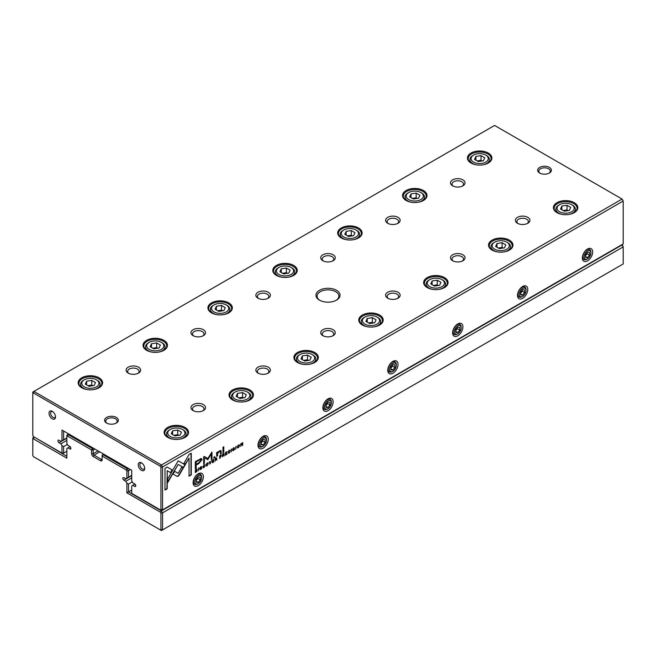 <?xml version="1.0" encoding="UTF-8"?>
<svg xmlns="http://www.w3.org/2000/svg" width="656" height="656" viewBox="0 0 656 656"><rect width="100%" height="100%" fill="white"/><g stroke="black" fill="none" stroke-linecap="round" stroke-linejoin="round"><path stroke-width="0.98" d="M130.446 469.589L128.494 470.713L128.494 477.215L126.879 478.15L126.879 471.098L126.214 469.958L102.139 456.059L102.139 459.807A2.296 1.328 60 0 1 100.516 460.742L93.218 456.527A2.296 1.328 60 0 1 91.594 453.714L91.594 449.975L67.519 436.068L66.863 436.453L66.863 443.505L67.937 445.367L69.831 446.457A1.525 0.886 60 0 1 70.832 447.81A1.525 0.886 60 0 1 70.602 449.032A1.525 0.886 60 0 1 69.831 448.958L67.937 447.859L66.863 448.483L66.863 458.167L33.464 438.88L32.8 439.266L32.8 455.526L33.464 456.674L160.277 529.892L160.933 529.507L160.933 513.238L160.277 512.098L126.879 492.812L126.879 483.128L128.494 484.062L128.494 491.877L161.425 510.885L622.068 244.934L622.536 245.213L623.2 246.902L162.557 512.853L162.557 529.9L623.2 263.95L623.2 246.902L621.74 244.754M126.879 492.812L131.741 490.007M128.494 484.062L132.274 481.881M126.879 483.128L125.804 481.266L131.741 477.839M125.804 481.266L123.902 480.176A1.525 0.886 60 0 1 122.902 478.823A1.525 0.886 60 0 1 123.139 477.601A1.525 0.886 60 0 1 123.902 477.675L125.804 478.773L126.879 478.15M128.494 477.215L131.741 475.346M103.763 454.182L102.951 454.657L127.362 468.745L128.174 468.277M94.841 449.032L93.218 449.975L93.218 453.714A1.148 0.664 -120 0 0 94.029 455.125L101.327 459.339A1.148 0.664 -120 0 0 101.901 459.389A1.148 0.664 -120 0 0 102.139 458.864L100.516 460.742M68.806 434.001L67.994 434.477L92.406 448.565L93.218 448.097M67.937 447.859L70.069 446.629M34.26 437.093L66.863 456.289M66.863 436.453L66.863 435.125L67.994 434.477L67.519 436.068M126.214 469.958L127.362 468.745L128.494 470.713L126.879 471.098M32.8 439.266L32.8 437.937L33.932 437.281L33.464 438.88M160.933 529.507L162.557 529.9L161.425 530.556L160.277 529.892M160.277 512.098L161.425 510.885L162.557 512.853L160.933 513.238M92.406 448.565L91.594 449.975L93.218 449.975L92.406 448.565M102.139 456.059L102.951 454.657L102.139 455.125L102.139 456.059M196.931 469.237L195.316 469.942L195.316 472.591L197.054 471.27L197.054 469.286M220.318 455.182L221.433 455.592L219.711 455.854L219.711 458.503L221.433 455.592L220.596 455.346M223.114 453.567L224.237 453.936L222.499 454.247L222.499 456.896L222.835 455.502L223.778 455.231L223.934 456.068L224.295 455.854L223.77 454.829L224.237 453.936L223.393 453.731M223.958 453.772L223.491 454.665L224.139 455.018L223.589 454.723M222.983 455.092L223.778 455.231M203.844 467.375L204.959 466.309L204.032 467.293L203.335 466.637L204.032 465.145L204.951 465.071L204.065 464.85L202.966 466.859L204.032 467.605L203.27 467.728M204.615 464.661L204.951 465.071L204.065 464.85M203.811 465.022L204.59 465.276M204.032 467.293L203.073 466.113M177.104 476.346L178.137 476.24L179.178 475.149L183.213 468.163L181.646 467.252L178.145 473.329L174.644 471.336L173.077 474.05L177.104 476.346L173.077 474.05M210.018 464.095L211.347 460.684L210.223 463.571L209.518 461.742L209.133 461.963L210.018 464.095M212.347 460.11L212.347 462.759L213.954 461.832L212.683 462.242L212.683 461.34L213.872 460.66L212.683 461.029L212.683 460.225L213.922 459.2L212.347 460.11M215.75 457.814L216.874 458.183L215.135 458.495L215.135 461.143L215.471 459.758L216.414 459.479L216.931 460.11L216.406 459.077L216.874 458.183L216.029 457.978M216.595 458.019L216.127 458.913L216.775 459.266L216.226 458.97M215.619 459.348L216.414 459.479M232.716 450.254L233.675 450.483L234.635 449.13L233.101 448.811L234.553 447.9L233.7 447.736L232.741 449.04L234.282 449.36L233.667 450.18L232.716 450.221L232.88 450.688M233.667 450.18L233.077 450.008M232.732 449.245L234.635 449.13L232.823 448.647M233.438 447.909L234.208 448.138M216.652 452.566L216.718 456.355L217.554 455.871L217.554 453.755L219.194 451.525L220.49 452.025L220.49 454.173L221.31 453.698L220.965 450.533L219.391 450.902L217.521 452.722L217.472 452.091L216.652 452.566M220.063 451.238L220.49 452.025M183.606 467.572L185.197 464.866L178.161 460.807L167.706 478.937L167.706 482.554L178.161 464.423L183.606 467.572M178.17 460.807L184.91 464.702L183.319 467.408M222.974 447.253L222.974 452.738L223.794 452.263L223.794 446.777L222.974 447.253M199.998 469.147L200.957 469.376L201.917 468.015L200.383 467.695L201.835 466.793L200.99 466.629L200.023 467.925L201.564 468.253L200.949 469.073L199.998 469.106L200.162 469.573M200.949 469.073L200.359 468.901M200.014 468.138L201.564 468.253M200.72 466.801L201.49 467.031M201.638 467.851L200.105 467.539L201.564 468.236M238.44 447.736L239.596 445.711L239.284 444.858L238.44 445.006L237.275 447.048L237.587 447.876L238.44 447.736L237.456 447.769M198.243 485.637A7.265 4.19 -60 0 1 193.102 482.668A7.265 4.19 -60 0 1 198.243 473.771A7.265 4.19 -60 0 1 203.376 476.74A7.265 4.19 -60 0 1 198.243 485.637M263.122 448.179A7.265 4.19 -60 0 1 257.988 445.211A7.265 4.19 -60 0 1 263.122 436.314A7.265 4.19 -60 0 1 268.255 439.282A7.265 4.19 -60 0 1 263.122 448.179M328 410.722A7.265 4.19 -60 0 1 322.867 407.753A7.265 4.19 -60 0 1 328 398.856A7.265 4.19 -60 0 1 333.133 401.825A7.265 4.19 -60 0 1 328 410.722M392.878 373.264A7.265 4.19 -60 0 1 387.745 370.296A7.265 4.19 -60 0 1 392.878 361.399A7.265 4.19 -60 0 1 398.012 364.367A7.265 4.19 -60 0 1 392.878 373.264M457.757 335.806A7.265 4.19 -60 0 1 452.624 332.838A7.265 4.19 -60 0 1 457.757 323.941A7.265 4.19 -60 0 1 462.898 326.909A7.265 4.19 -60 0 1 457.757 335.806M522.635 298.349A7.265 4.19 -60 0 1 517.502 295.38A7.265 4.19 -60 0 1 522.635 286.483A7.265 4.19 -60 0 1 527.777 289.452A7.265 4.19 -60 0 1 522.635 298.349M587.514 260.891A7.265 4.19 -60 0 1 582.38 257.923A7.265 4.19 -60 0 1 587.514 249.026A7.265 4.19 -60 0 1 592.655 251.994A7.265 4.19 -60 0 1 587.514 260.891M623.2 201.015L162.557 466.965L162.557 509.86L623.2 243.909L623.2 201.015L622.068 199.055L494.575 125.444L33.932 391.394L161.425 464.997L622.068 199.055L623.2 201.015M229.01 452.853L230.125 451.779L229.198 452.771L228.501 452.107L229.198 450.623L230.117 450.541L229.231 450.319L228.132 452.328L229.198 453.075L228.436 453.198M229.78 450.131L230.117 450.541L229.231 450.319M228.977 450.492L229.756 450.754M229.198 452.771L228.239 451.582M225.443 452.55L225.443 455.198L227.05 454.264L225.779 454.682L225.779 453.78L226.968 453.099L225.779 453.468L225.779 452.665L227.025 451.631L225.443 452.55M167.223 467.08L164.992 468.376L164.992 490.081L167.206 488.802L167.206 470.688L170.79 472.763L172.356 470.049L167.223 467.08L172.077 469.885L170.503 472.599M207.132 465.809L208.288 463.784L207.977 462.931L207.132 463.079L205.968 465.12L206.279 465.957L207.132 465.809L206.148 465.842M213.856 457.175L213.856 458.003L214.815 457.453L214.815 456.617L213.856 457.175M240.744 443.71L240.744 446.359L241.064 443.932L242.326 445.449L242.745 445.203L242.745 442.554L242.433 444.891L241.236 443.431L240.744 443.71M198.506 470.746L198.85 467.9L198.506 470.746M235.783 449.229L236.119 446.383L235.783 449.229M207.821 459.667L211.273 453.911L211.273 459.438L211.97 459.028L211.97 452.05L207.821 458.503L204.369 456.437L203.663 456.847L203.663 463.825L204.369 463.423L204.369 457.888L207.821 459.667L204.082 457.724L203.663 463.497M201.113 458.585L195.308 461.611L195.308 468.712L196.185 468.204L196.185 465.079L198.907 463.513L202.015 459.667L201.589 458.692M231.224 451.861L231.56 449.016L231.224 451.861M191.265 453.206L189.051 454.485L183.918 463.374L185.484 464.276L189.051 458.101L189.051 476.19L191.265 474.911L191.265 453.206M336.512 290.305A12.046 6.954 180 0 1 336.512 300.136A12.046 6.954 180 0 1 319.488 300.136A12.046 6.954 180 0 1 319.488 290.305A12.046 6.954 180 0 1 336.512 290.305M106.6 423.046A6.88 3.977 0 0 0 116.333 423.046A6.88 3.977 0 0 0 116.333 417.429A6.88 3.977 0 0 0 106.6 417.429A6.88 3.977 0 0 0 106.6 423.046L106.6 423.046M549.4 167.403A6.88 3.977 180 0 1 549.4 173.02A6.88 3.977 180 0 1 539.667 173.02A6.88 3.977 180 0 1 539.667 167.403A6.88 3.977 180 0 1 549.4 167.403M138.498 367.171A7.265 4.19 180 0 1 138.498 373.108A7.265 4.19 180 0 1 128.223 373.108A7.265 4.19 180 0 1 128.223 367.171A7.265 4.19 180 0 1 138.498 367.171M203.376 404.629A7.265 4.19 180 0 1 203.376 410.566A7.265 4.19 180 0 1 193.102 410.566A7.265 4.19 180 0 1 193.102 404.629A7.265 4.19 180 0 1 203.376 404.629M203.376 329.714A7.265 4.19 180 0 1 203.376 335.651A7.265 4.19 180 0 1 193.102 335.651A7.265 4.19 180 0 1 193.102 329.714A7.265 4.19 180 0 1 203.376 329.714M268.255 367.171A7.265 4.19 180 0 1 268.255 373.108A7.265 4.19 180 0 1 257.988 373.108A7.265 4.19 180 0 1 257.988 367.171A7.265 4.19 180 0 1 268.255 367.171M268.255 292.256A7.265 4.19 180 0 1 268.255 298.193A7.265 4.19 180 0 1 257.988 298.193A7.265 4.19 180 0 1 257.988 292.256A7.265 4.19 180 0 1 268.255 292.256M333.133 329.714A7.265 4.19 180 0 1 333.133 335.651A7.265 4.19 180 0 1 322.867 335.651A7.265 4.19 180 0 1 322.867 329.714A7.265 4.19 180 0 1 333.133 329.714M333.133 254.799A7.265 4.19 180 0 1 333.133 260.735A7.265 4.19 180 0 1 322.867 260.735A7.265 4.19 180 0 1 322.867 254.799A7.265 4.19 180 0 1 333.133 254.799M398.012 292.256A7.265 4.19 180 0 1 398.012 298.193A7.265 4.19 180 0 1 387.745 298.193A7.265 4.19 180 0 1 387.745 292.256A7.265 4.19 180 0 1 398.012 292.256M398.012 217.341A7.265 4.19 180 0 1 398.012 223.278A7.265 4.19 180 0 1 387.745 223.278A7.265 4.19 180 0 1 387.745 217.341A7.265 4.19 180 0 1 398.012 217.341M462.898 254.799A7.265 4.19 180 0 1 462.898 260.735A7.265 4.19 180 0 1 452.624 260.735A7.265 4.19 180 0 1 452.624 254.799A7.265 4.19 180 0 1 462.898 254.799M462.898 179.883A7.265 4.19 180 0 1 462.898 185.82A7.265 4.19 180 0 1 452.624 185.82A7.265 4.19 180 0 1 452.624 179.883A7.265 4.19 180 0 1 462.898 179.883M527.777 217.341A7.265 4.19 180 0 1 527.777 223.278A7.265 4.19 180 0 1 517.502 223.278A7.265 4.19 180 0 1 517.502 217.341A7.265 4.19 180 0 1 527.777 217.341M99.015 377.799A12.218 7.052 180 0 1 99.015 387.77A12.218 7.052 180 0 1 81.746 387.77A12.218 7.052 180 0 1 81.746 377.799A12.218 7.052 180 0 1 99.015 377.799M184.984 427.425A12.218 7.052 180 0 1 184.984 437.396A12.218 7.052 180 0 1 167.706 437.396A12.218 7.052 180 0 1 167.706 427.425A12.218 7.052 180 0 1 184.984 427.425M163.893 340.341A12.218 7.052 180 0 1 163.893 350.312A12.218 7.052 180 0 1 146.624 350.312A12.218 7.052 180 0 1 146.624 340.341A12.218 7.052 180 0 1 163.893 340.341M249.862 389.967A12.218 7.052 180 0 1 249.862 399.939A12.218 7.052 180 0 1 232.585 399.939A12.218 7.052 180 0 1 232.585 389.967A12.218 7.052 180 0 1 249.862 389.967M228.772 302.883A12.218 7.052 180 0 1 228.772 312.855A12.218 7.052 180 0 1 211.503 312.855A12.218 7.052 180 0 1 211.503 302.883A12.218 7.052 180 0 1 228.772 302.883M314.741 352.51A12.218 7.052 180 0 1 314.741 362.481A12.218 7.052 180 0 1 297.463 362.481A12.218 7.052 180 0 1 297.463 352.51A12.218 7.052 180 0 1 314.741 352.51M293.658 265.426A12.218 7.052 180 0 1 293.658 275.397A12.218 7.052 180 0 1 276.381 275.397A12.218 7.052 180 0 1 276.381 265.426A12.218 7.052 180 0 1 293.658 265.426M379.619 315.052A12.218 7.052 180 0 1 379.619 325.023A12.218 7.052 180 0 1 362.342 325.023A12.218 7.052 180 0 1 362.342 315.052A12.218 7.052 180 0 1 379.619 315.052M358.537 227.968A12.218 7.052 180 0 1 358.537 237.939A12.218 7.052 180 0 1 341.259 237.939A12.218 7.052 180 0 1 341.259 227.968A12.218 7.052 180 0 1 358.537 227.968M444.497 277.595A12.218 7.052 180 0 1 444.497 287.566A12.218 7.052 180 0 1 427.228 287.566A12.218 7.052 180 0 1 427.228 277.595A12.218 7.052 180 0 1 444.497 277.595M423.415 190.511A12.218 7.052 180 0 1 423.415 200.482A12.218 7.052 180 0 1 406.138 200.482A12.218 7.052 180 0 1 406.138 190.511A12.218 7.052 180 0 1 423.415 190.511M509.376 240.137A12.218 7.052 180 0 1 509.376 250.108A12.218 7.052 180 0 1 492.107 250.108A12.218 7.052 180 0 1 492.107 240.137A12.218 7.052 180 0 1 509.376 240.137M488.294 153.053A12.218 7.052 180 0 1 488.294 163.024A12.218 7.052 180 0 1 471.016 163.024A12.218 7.052 180 0 1 471.016 153.053A12.218 7.052 180 0 1 488.294 153.053M574.254 202.679A12.218 7.052 180 0 1 574.254 212.651A12.218 7.052 180 0 1 556.985 212.651A12.218 7.052 180 0 1 556.985 202.679A12.218 7.052 180 0 1 574.254 202.679M61.992 430.074L63.616 431.008L63.616 439.758L61.992 440.693L61.992 430.074L131.741 470.336L131.741 480.963L132.815 482.824L134.718 483.915A1.525 0.886 60 0 1 135.71 485.268A1.525 0.886 60 0 1 135.48 486.49A1.525 0.886 60 0 1 134.718 486.416L132.815 485.317L131.741 485.94L131.741 493.378L160.277 509.851L160.933 509.466L160.933 467.359L160.277 466.211L33.464 392.993L32.8 393.379L32.8 435.494L33.464 436.634L61.992 453.107L61.992 445.67L63.616 446.605L67.396 444.424M63.616 446.605L63.616 453.107L66.863 451.238M61.992 445.67L60.926 443.809L66.863 440.381M60.926 443.809L59.024 442.718A1.525 0.886 60 0 1 58.023 441.365A1.525 0.886 60 0 1 58.261 440.143A1.525 0.886 60 0 1 59.024 440.217L60.926 441.316L61.992 440.693M63.616 439.758L66.863 437.888M132.815 485.317L134.947 484.087M52.267 418.831A4.584 2.649 -120 0 0 55.506 416.962A4.584 2.649 -120 0 0 52.267 411.345A4.584 2.649 -120 0 0 49.02 413.214A4.584 2.649 -120 0 0 52.267 418.831M141.475 470.336A4.584 2.649 -120 0 0 144.714 468.466A4.584 2.649 -120 0 0 141.475 462.849A4.584 2.649 -120 0 0 138.227 464.719A4.584 2.649 -120 0 0 141.475 470.336M557.256 212.806A11.472 6.626 180 0 1 554.148 208.272A11.472 6.626 180 0 1 561.233 202.155A11.472 6.626 180 0 1 573.729 203.59A11.472 6.626 180 0 1 577.091 208.272A11.472 6.626 180 0 1 573.984 212.806M559.535 211.74A8.602 4.969 0 0 0 571.704 211.74A8.602 4.969 0 0 0 571.704 204.721A8.602 4.969 0 0 0 559.535 204.721A8.602 4.969 0 0 0 559.535 211.74M570.736 207.435L566.989 205.271L561.872 206.066L560.503 209.018L564.25 211.183L569.367 210.387L570.736 207.435M562.217 214.438A9.75 5.625 180 0 1 558.723 213.143A9.75 5.625 180 0 1 555.87 209.166A9.75 5.625 180 0 1 558.723 205.189L559.535 204.721M571.704 204.721L572.516 205.189A9.75 5.625 180 0 1 575.369 209.166A9.75 5.625 180 0 1 569.023 214.438M568.088 210.592L566.989 209.953L566.989 205.271M561.872 209.813L561.872 206.066M566.989 209.953L563.151 210.551M471.287 163.172A11.472 6.626 180 0 1 468.187 158.645A11.472 6.626 180 0 1 475.264 152.528A11.472 6.626 180 0 1 487.769 153.963A11.472 6.626 180 0 1 491.123 158.645A11.472 6.626 180 0 1 488.023 163.172M492.377 250.264A11.472 6.626 180 0 1 489.269 245.729A11.472 6.626 180 0 1 496.354 239.612A11.472 6.626 180 0 1 508.851 241.047A11.472 6.626 180 0 1 512.213 245.729A11.472 6.626 180 0 1 509.105 250.264M406.408 200.629A11.472 6.626 180 0 1 403.309 196.103A11.472 6.626 180 0 1 410.385 189.986A11.472 6.626 180 0 1 422.882 191.421A11.472 6.626 180 0 1 426.244 196.103A11.472 6.626 180 0 1 423.145 200.629M427.499 287.722A11.472 6.626 180 0 1 424.391 283.187A11.472 6.626 180 0 1 431.476 277.07A11.472 6.626 180 0 1 443.973 278.505A11.472 6.626 180 0 1 447.335 283.187A11.472 6.626 180 0 1 444.227 287.722M341.53 238.087A11.472 6.626 180 0 1 338.43 233.561A11.472 6.626 180 0 1 345.507 227.443A11.472 6.626 180 0 1 358.004 228.878A11.472 6.626 180 0 1 361.366 233.561A11.472 6.626 180 0 1 358.258 238.087M362.62 325.179A11.472 6.626 180 0 1 359.513 320.645A11.472 6.626 180 0 1 366.597 314.527A11.472 6.626 180 0 1 379.094 315.962A11.472 6.626 180 0 1 382.448 320.645A11.472 6.626 180 0 1 379.348 325.179M276.652 275.545A11.472 6.626 180 0 1 273.552 271.018A11.472 6.626 180 0 1 280.629 264.901A11.472 6.626 180 0 1 293.125 266.336A11.472 6.626 180 0 1 296.487 271.018A11.472 6.626 180 0 1 293.38 275.545M297.742 362.637A11.472 6.626 180 0 1 294.634 358.102A11.472 6.626 180 0 1 301.711 351.985A11.472 6.626 180 0 1 314.216 353.42A11.472 6.626 180 0 1 317.57 358.102A11.472 6.626 180 0 1 314.47 362.637M211.773 313.002A11.472 6.626 180 0 1 208.665 308.476A11.472 6.626 180 0 1 215.75 302.359A11.472 6.626 180 0 1 228.247 303.794A11.472 6.626 180 0 1 231.609 308.476A11.472 6.626 180 0 1 228.501 313.002M232.855 400.094A11.472 6.626 180 0 1 229.756 395.56A11.472 6.626 180 0 1 236.832 389.443A11.472 6.626 180 0 1 249.337 390.878A11.472 6.626 180 0 1 252.691 395.56A11.472 6.626 180 0 1 249.592 400.094M146.895 350.46A11.472 6.626 180 0 1 143.787 345.933A11.472 6.626 180 0 1 150.872 339.816A11.472 6.626 180 0 1 163.369 341.251A11.472 6.626 180 0 1 166.731 345.933A11.472 6.626 180 0 1 163.623 350.46M167.977 437.552A11.472 6.626 180 0 1 164.877 433.017A11.472 6.626 180 0 1 171.954 426.9A11.472 6.626 180 0 1 184.459 428.335A11.472 6.626 180 0 1 187.813 433.017A11.472 6.626 180 0 1 184.713 437.552M82.016 387.917A11.472 6.626 180 0 1 78.909 383.391A11.472 6.626 180 0 1 85.993 377.274A11.472 6.626 180 0 1 98.49 378.709A11.472 6.626 180 0 1 101.852 383.391A11.472 6.626 180 0 1 98.744 387.917M473.575 162.106A8.602 4.969 0 0 0 485.735 162.106A8.602 4.969 0 0 0 485.735 155.087A8.602 4.969 0 0 0 473.575 155.087A8.602 4.969 0 0 0 473.575 162.106M484.776 157.809L481.028 155.644L475.912 156.431L474.534 159.392L478.281 161.548L483.398 160.761L484.776 157.809M476.256 164.812A9.75 5.625 180 0 1 472.763 163.516A9.75 5.625 180 0 1 469.909 159.531A9.75 5.625 180 0 1 472.763 155.554L473.575 155.087M485.735 155.087L486.547 155.554A9.75 5.625 180 0 1 489.401 159.531A9.75 5.625 180 0 1 483.054 164.812M494.657 249.198A8.602 4.969 0 0 0 506.826 249.198A8.602 4.969 0 0 0 506.826 242.179A8.602 4.969 0 0 0 494.657 242.179A8.602 4.969 0 0 0 494.657 249.198M505.858 244.893L502.111 242.728L496.994 243.524L495.624 246.476L499.372 248.64L504.489 247.845L505.858 244.893M497.338 251.896A9.75 5.625 180 0 1 493.845 250.6A9.75 5.625 180 0 1 490.991 246.623A9.75 5.625 180 0 1 493.845 242.646L494.657 242.179M506.826 242.179L507.637 242.646A9.75 5.625 180 0 1 510.491 246.623A9.75 5.625 180 0 1 504.144 251.896M408.696 199.563A8.602 4.969 0 0 0 420.857 199.563A8.602 4.969 0 0 0 420.857 192.544A8.602 4.969 0 0 0 408.696 192.544A8.602 4.969 0 0 0 408.696 199.563M419.889 195.267L416.15 193.102L411.033 193.889L409.656 196.849L413.403 199.006L418.52 198.219L419.889 195.267M411.378 202.269A9.75 5.625 180 0 1 407.884 200.974A9.75 5.625 180 0 1 405.031 196.989A9.75 5.625 180 0 1 407.884 193.012L408.696 192.544M420.857 192.544L421.669 193.012A9.75 5.625 180 0 1 424.522 196.989A9.75 5.625 180 0 1 418.175 202.269M429.778 286.656A8.602 4.969 0 0 0 441.947 286.656A8.602 4.969 0 0 0 441.947 279.636A8.602 4.969 0 0 0 429.778 279.636A8.602 4.969 0 0 0 429.778 286.656M440.98 282.351L437.232 280.186L432.115 280.981L430.746 283.933L434.493 286.098L439.61 285.303L440.98 282.351M432.46 289.353A9.75 5.625 180 0 1 428.967 288.058A9.75 5.625 180 0 1 426.113 284.081A9.75 5.625 180 0 1 428.967 280.104L429.778 279.636M441.947 279.636L442.759 280.104A9.75 5.625 180 0 1 445.613 284.081A9.75 5.625 180 0 1 439.258 289.353M343.818 237.021A8.602 4.969 0 0 0 355.978 237.021A8.602 4.969 0 0 0 355.978 230.002A8.602 4.969 0 0 0 343.818 230.002A8.602 4.969 0 0 0 343.818 237.021M355.011 232.724L351.272 230.559L346.155 231.347L344.777 234.307L348.525 236.463L353.641 235.676L355.011 232.724M346.499 239.727A9.75 5.625 180 0 1 343.006 238.431A9.75 5.625 180 0 1 340.144 234.446A9.75 5.625 180 0 1 343.006 230.469L343.818 230.002M355.978 230.002L356.79 230.469A9.75 5.625 180 0 1 359.644 234.446A9.75 5.625 180 0 1 353.297 239.727M364.9 324.113A8.602 4.969 0 0 0 377.069 324.113A8.602 4.969 0 0 0 377.069 317.094A8.602 4.969 0 0 0 364.9 317.094A8.602 4.969 0 0 0 364.9 324.113M376.101 319.808L372.354 317.643L367.237 318.439L365.868 321.391L369.615 323.556L374.732 322.76L376.101 319.808M367.581 326.811A9.75 5.625 180 0 1 364.088 325.515A9.75 5.625 180 0 1 361.235 321.538A9.75 5.625 180 0 1 364.088 317.561L364.9 317.094M377.069 317.094L377.872 317.561A9.75 5.625 180 0 1 380.734 321.538A9.75 5.625 180 0 1 374.379 326.811M278.931 274.479A8.602 4.969 0 0 0 291.1 274.479A8.602 4.969 0 0 0 291.1 267.459A8.602 4.969 0 0 0 278.931 267.459A8.602 4.969 0 0 0 278.931 274.479M290.132 270.182L286.385 268.017L281.268 268.804L279.899 271.764L283.646 273.921L288.763 273.134L290.132 270.182M281.621 277.185A9.75 5.625 180 0 1 278.128 275.889A9.75 5.625 180 0 1 275.266 271.904A9.75 5.625 180 0 1 278.128 267.927L278.931 267.459M291.1 267.459L291.912 267.927A9.75 5.625 180 0 1 294.765 271.904A9.75 5.625 180 0 1 288.419 277.185M300.022 361.571A8.602 4.969 0 0 0 312.182 361.571A8.602 4.969 0 0 0 312.182 354.552A8.602 4.969 0 0 0 300.022 354.552A8.602 4.969 0 0 0 300.022 361.571M311.223 357.266L307.475 355.101L302.359 355.896L300.989 358.848L304.728 361.013L309.845 360.218L311.223 357.266M302.703 364.269A9.75 5.625 180 0 1 299.21 362.973A9.75 5.625 180 0 1 296.356 358.996A9.75 5.625 180 0 1 299.21 355.019L300.022 354.552M312.182 354.552L312.994 355.019A9.75 5.625 180 0 1 315.856 358.996A9.75 5.625 180 0 1 309.501 364.269M214.053 311.936A8.602 4.969 0 0 0 226.222 311.936A8.602 4.969 0 0 0 226.222 304.917A8.602 4.969 0 0 0 214.053 304.917A8.602 4.969 0 0 0 214.053 311.936M225.254 307.639L221.507 305.475L216.39 306.262L215.02 309.222L218.768 311.379L223.885 310.591L225.254 307.639M216.742 314.642A9.75 5.625 180 0 1 213.241 313.347A9.75 5.625 180 0 1 210.387 309.361A9.75 5.625 180 0 1 213.241 305.384L214.053 304.917M226.222 304.917L227.033 305.384A9.75 5.625 180 0 1 229.887 309.361A9.75 5.625 180 0 1 223.54 314.642M235.143 399.028A8.602 4.969 0 0 0 247.304 399.028A8.602 4.969 0 0 0 247.304 392.009A8.602 4.969 0 0 0 235.143 392.009A8.602 4.969 0 0 0 235.143 399.028M246.344 394.723L242.597 392.567L237.48 393.354L236.111 396.306L239.85 398.471L244.967 397.684L246.344 394.723M237.825 401.726A9.75 5.625 180 0 1 234.331 400.431A9.75 5.625 180 0 1 231.478 396.454A9.75 5.625 180 0 1 234.331 392.477L235.143 392.009M247.304 392.009L248.116 392.477A9.75 5.625 180 0 1 250.969 396.454A9.75 5.625 180 0 1 244.622 401.726M149.174 349.394A8.602 4.969 0 0 0 161.343 349.394A8.602 4.969 0 0 0 161.343 342.375A8.602 4.969 0 0 0 149.174 342.375A8.602 4.969 0 0 0 149.174 349.394M160.376 345.097L156.628 342.932L151.511 343.719L150.142 346.68L153.889 348.836L159.006 348.049L160.376 345.097M151.856 352.1A9.75 5.625 180 0 1 148.363 350.804A9.75 5.625 180 0 1 145.509 346.819A9.75 5.625 180 0 1 148.363 342.842L149.174 342.375M161.343 342.375L162.155 342.842A9.75 5.625 180 0 1 165.009 346.819A9.75 5.625 180 0 1 158.662 352.1M170.265 436.486A8.602 4.969 0 0 0 182.425 436.486A8.602 4.969 0 0 0 182.425 429.467A8.602 4.969 0 0 0 170.265 429.467A8.602 4.969 0 0 0 170.265 436.486M181.466 432.181L177.719 430.024L172.602 430.812L171.224 433.764L174.972 435.928L180.088 435.141L181.466 432.181M172.946 439.184A9.75 5.625 180 0 1 169.453 437.888A9.75 5.625 180 0 1 166.599 433.911A9.75 5.625 180 0 1 169.453 429.934L170.265 429.467M182.425 429.467L183.237 429.934A9.75 5.625 180 0 1 186.091 433.911A9.75 5.625 180 0 1 179.744 439.184M84.296 386.851A8.602 4.969 0 0 0 96.465 386.851A8.602 4.969 0 0 0 96.465 379.832A8.602 4.969 0 0 0 84.296 379.832A8.602 4.969 0 0 0 84.296 386.851M95.497 382.555L91.75 380.39L86.633 381.177L85.264 384.137L89.011 386.294L94.128 385.507L95.497 382.555M86.977 389.557A9.75 5.625 180 0 1 83.484 388.262A9.75 5.625 180 0 1 80.631 384.277A9.75 5.625 180 0 1 83.484 380.3L84.296 379.832M96.465 379.832L97.277 380.3A9.75 5.625 180 0 1 100.13 384.277A9.75 5.625 180 0 1 93.783 389.557M482.119 160.958L481.028 160.326L481.028 155.644M475.912 160.179L475.912 156.431M481.028 160.326L477.191 160.917M503.209 248.05L502.111 247.419L502.111 242.728M496.994 247.271L496.994 243.524M502.111 247.419L498.273 248.009M417.241 198.415L416.15 197.784L416.15 193.102M411.033 197.636L411.033 193.889M416.15 197.784L412.312 198.374M438.331 285.508L437.232 284.876L437.232 280.186M432.115 284.729L432.115 280.981M437.232 284.876L433.395 285.467M352.362 235.873L351.272 235.242L351.272 230.559M346.155 235.094L346.155 231.347M351.272 235.242L347.434 235.832M373.453 322.965L372.354 322.334L372.354 317.643M367.237 322.186L367.237 318.439M372.354 322.334L368.516 322.924M287.484 273.331L286.385 272.699L286.385 268.017M281.268 272.552L281.268 268.804M286.385 272.699L282.547 273.29M308.566 360.423L307.475 359.791L307.475 355.101M302.359 359.644L302.359 355.896M307.475 359.791L303.638 360.382M222.605 310.788L221.507 310.157L221.507 305.475M216.39 310.009L216.39 306.262M221.507 310.157L217.669 310.747M243.688 397.88L242.597 397.249L242.597 392.567M237.48 397.101L237.48 393.354M242.597 397.249L238.759 397.839M157.727 348.246L156.628 347.614L156.628 342.932M151.511 347.467L151.511 343.719M156.628 347.614L152.791 348.205M178.809 435.338L177.719 434.707L177.719 430.024M172.602 434.559L172.602 430.812M177.719 434.707L173.881 435.297M92.849 385.703L91.75 385.072L91.75 380.39M86.633 384.924L86.633 381.177M91.75 385.072L87.912 385.662M518.109 223.589A5.732 3.313 180 0 1 516.903 221.556A5.732 3.313 180 0 1 520.446 218.497A5.732 3.313 180 0 1 526.694 219.219A5.732 3.313 180 0 1 528.375 221.556A5.732 3.313 180 0 1 527.17 223.589M453.23 186.132A5.732 3.313 180 0 1 452.419 185.312A5.732 3.313 180 0 1 452.025 184.098A5.732 3.313 180 0 1 455.567 181.04A5.732 3.313 180 0 1 461.816 181.761A5.732 3.313 180 0 1 463.497 184.098A5.732 3.313 180 0 1 462.291 186.132M453.23 261.047A5.732 3.313 180 0 1 452.025 259.013A5.732 3.313 180 0 1 455.567 255.955A5.732 3.313 180 0 1 461.816 256.676A5.732 3.313 180 0 1 463.497 259.013A5.732 3.313 180 0 1 462.291 261.047M388.344 223.589A5.732 3.313 180 0 1 387.54 222.769A5.732 3.313 180 0 1 387.147 221.556A5.732 3.313 180 0 1 390.681 218.497A5.732 3.313 180 0 1 396.937 219.219A5.732 3.313 180 0 1 398.61 221.556A5.732 3.313 180 0 1 397.413 223.589M388.344 298.505A5.732 3.313 180 0 1 387.147 296.471A5.732 3.313 180 0 1 390.681 293.412A5.732 3.313 180 0 1 396.937 294.134A5.732 3.313 180 0 1 398.61 296.471A5.732 3.313 180 0 1 397.413 298.505M323.465 261.047A5.732 3.313 180 0 1 322.662 260.227A5.732 3.313 180 0 1 322.268 259.013A5.732 3.313 180 0 1 325.802 255.955A5.732 3.313 180 0 1 332.059 256.676A5.732 3.313 180 0 1 333.732 259.013A5.732 3.313 180 0 1 332.535 261.047M323.465 335.962A5.732 3.313 180 0 1 322.268 333.929A5.732 3.313 180 0 1 325.802 330.87A5.732 3.313 180 0 1 332.059 331.592A5.732 3.313 180 0 1 333.732 333.929A5.732 3.313 180 0 1 332.535 335.962M258.587 298.505A5.732 3.313 180 0 1 257.783 297.685A5.732 3.313 180 0 1 257.39 296.471A5.732 3.313 180 0 1 260.924 293.412A5.732 3.313 180 0 1 267.172 294.134A5.732 3.313 180 0 1 268.853 296.471A5.732 3.313 180 0 1 267.656 298.505M258.587 373.42A5.732 3.313 180 0 1 257.39 371.386A5.732 3.313 180 0 1 260.924 368.328A5.732 3.313 180 0 1 267.172 369.049A5.732 3.313 180 0 1 268.853 371.386A5.732 3.313 180 0 1 267.656 373.42M193.709 335.962A5.732 3.313 180 0 1 192.905 335.142A5.732 3.313 180 0 1 192.503 333.929A5.732 3.313 180 0 1 196.046 330.87A5.732 3.313 180 0 1 202.294 331.592A5.732 3.313 180 0 1 203.975 333.929A5.732 3.313 180 0 1 202.77 335.962M193.709 410.877A5.732 3.313 180 0 1 192.503 408.844A5.732 3.313 180 0 1 196.046 405.785A5.732 3.313 180 0 1 202.294 406.507A5.732 3.313 180 0 1 203.975 408.844A5.732 3.313 180 0 1 202.77 410.877M128.83 373.42A5.732 3.313 180 0 1 128.027 372.6A5.732 3.313 180 0 1 127.625 371.386A5.732 3.313 180 0 1 131.167 368.328A5.732 3.313 180 0 1 137.416 369.049A5.732 3.313 180 0 1 139.097 371.386A5.732 3.313 180 0 1 137.891 373.42M540.109 173.25A5.732 3.313 180 0 1 538.797 171.142A5.732 3.313 180 0 1 542.34 168.084A5.732 3.313 180 0 1 548.588 168.805A5.732 3.313 180 0 1 550.269 171.142A5.732 3.313 180 0 1 548.957 173.25M115.891 423.284A5.732 3.313 0 0 0 117.203 421.177A5.732 3.313 0 0 0 111.463 417.864A5.732 3.313 0 0 0 105.731 421.177A5.732 3.313 0 0 0 107.043 423.284M141.909 463.136A3.444 1.984 -120 0 0 140.564 463.144A3.444 1.984 -120 0 0 140.04 465.899A3.444 1.984 -120 0 0 142.286 468.933A3.444 1.984 -120 0 0 144 469.106A3.444 1.984 -120 0 0 144.689 467.949M52.701 411.624A3.444 1.984 -120 0 0 51.357 411.64A3.444 1.984 -120 0 0 50.824 414.395A3.444 1.984 -120 0 0 53.079 417.429A3.444 1.984 -120 0 0 54.792 417.601A3.444 1.984 -120 0 0 55.481 416.445M583.791 259.407A5.732 3.313 -60 0 1 583.569 259.3A5.732 3.313 -60 0 1 582.413 257.242M586.948 249.395A5.732 3.313 -60 0 1 589.301 249.37A5.732 3.313 -60 0 1 589.514 249.51M587.514 258.89L586.866 259.268A5.732 3.313 -60 0 1 584.004 259.546A5.732 3.313 -60 0 1 583.118 254.954A5.732 3.313 -60 0 1 586.866 249.903A5.732 3.313 -60 0 1 589.736 249.616A5.732 3.313 -60 0 1 590.925 252.24L590.925 252.995A4.813 2.78 120 0 0 587.514 251.027A4.813 2.78 120 0 0 584.111 256.922A4.813 2.78 120 0 0 587.514 258.89A4.813 2.78 120 0 0 590.925 252.995M589.547 255.135L589.547 252.437L587.514 252.257L585.488 254.774L585.488 257.48L587.514 257.66L589.547 255.135L587.112 253.733L587.112 252.757M585.488 256.488L587.514 257.66M585.488 255.75L587.112 253.733M518.912 296.865A5.732 3.313 -60 0 1 518.691 296.758A5.732 3.313 -60 0 1 517.535 294.7M522.061 286.852A5.732 3.313 -60 0 1 524.423 286.828A5.732 3.313 -60 0 1 524.628 286.967M454.034 334.322A5.732 3.313 -60 0 1 453.813 334.216A5.732 3.313 -60 0 1 452.656 332.157M457.183 324.31A5.732 3.313 -60 0 1 459.544 324.285A5.732 3.313 -60 0 1 459.749 324.425M389.156 371.78A5.732 3.313 -60 0 1 388.934 371.673A5.732 3.313 -60 0 1 387.778 369.615M392.304 361.768A5.732 3.313 -60 0 1 394.666 361.743A5.732 3.313 -60 0 1 394.871 361.882M324.277 409.237A5.732 3.313 -60 0 1 324.048 409.131A5.732 3.313 -60 0 1 322.9 407.073M327.426 399.225A5.732 3.313 -60 0 1 329.788 399.201A5.732 3.313 -60 0 1 329.993 399.34M259.399 446.695A5.732 3.313 -60 0 1 259.169 446.588A5.732 3.313 -60 0 1 258.013 444.53M262.548 436.683A5.732 3.313 -60 0 1 264.909 436.658A5.732 3.313 -60 0 1 265.114 436.798M194.52 484.153A5.732 3.313 -60 0 1 194.291 484.046A5.732 3.313 -60 0 1 193.135 481.988M197.669 474.14A5.732 3.313 -60 0 1 200.031 474.116A5.732 3.313 -60 0 1 200.236 474.255M522.635 296.348L521.987 296.725A5.732 3.313 -60 0 1 519.117 297.004A5.732 3.313 -60 0 1 518.24 292.412A5.732 3.313 -60 0 1 521.987 287.361A5.732 3.313 -60 0 1 524.857 287.074A5.732 3.313 -60 0 1 526.046 289.698L526.046 290.452A4.813 2.78 120 0 0 522.635 288.484A4.813 2.78 120 0 0 519.232 294.38A4.813 2.78 120 0 0 522.635 296.348A4.813 2.78 120 0 0 526.046 290.452M524.669 292.592L524.669 289.895L522.635 289.714L520.61 292.232L520.61 294.938L522.635 295.118L524.669 292.592L522.233 291.19L522.233 290.214M457.757 333.806L457.109 334.183A5.732 3.313 -60 0 1 454.239 334.462A5.732 3.313 -60 0 1 453.362 329.87A5.732 3.313 -60 0 1 457.109 324.818A5.732 3.313 -60 0 1 459.979 324.531A5.732 3.313 -60 0 1 461.168 327.155L461.168 327.91A4.813 2.78 120 0 0 457.757 325.942A4.813 2.78 120 0 0 454.354 331.838A4.813 2.78 120 0 0 457.757 333.806A4.813 2.78 120 0 0 461.168 327.91M459.782 330.05L459.782 327.352L457.757 327.172L455.731 329.689L455.731 332.395L457.757 332.576L459.782 330.05L457.355 328.648L457.355 327.672M392.878 371.263L392.231 371.64A5.732 3.313 -60 0 1 389.361 371.919A5.732 3.313 -60 0 1 388.483 367.327A5.732 3.313 -60 0 1 392.231 362.276A5.732 3.313 -60 0 1 395.101 361.989A5.732 3.313 -60 0 1 396.281 364.613L396.281 365.367A4.813 2.78 120 0 0 392.878 363.399A4.813 2.78 120 0 0 389.475 369.295A4.813 2.78 120 0 0 392.878 371.263A4.813 2.78 120 0 0 396.281 365.367M394.904 367.508L394.904 364.81L392.878 364.629L390.853 367.147L390.853 369.853L392.878 370.033L394.904 367.508L392.477 366.105L392.477 365.13M328 408.721L327.352 409.098A5.732 3.313 -60 0 1 324.482 409.377A5.732 3.313 -60 0 1 323.605 404.785A5.732 3.313 -60 0 1 327.352 399.734A5.732 3.313 -60 0 1 330.222 399.447A5.732 3.313 -60 0 1 331.403 402.071L331.403 402.825A4.813 2.78 120 0 0 328 400.857A4.813 2.78 120 0 0 324.597 406.753A4.813 2.78 120 0 0 328 408.721A4.813 2.78 120 0 0 331.403 402.825M330.025 404.965L330.025 402.267L328 402.087L325.975 404.604L325.975 407.31L328 407.491L330.025 404.965L327.598 403.563L327.598 402.587M263.122 446.178L262.474 446.556A5.732 3.313 -60 0 1 259.604 446.834A5.732 3.313 -60 0 1 258.726 442.242A5.732 3.313 -60 0 1 262.474 437.191A5.732 3.313 -60 0 1 265.336 436.904A5.732 3.313 -60 0 1 266.525 439.528L266.525 440.283A4.813 2.78 120 0 0 263.122 438.315A4.813 2.78 120 0 0 259.719 444.21A4.813 2.78 120 0 0 263.122 446.178A4.813 2.78 120 0 0 266.525 440.283M265.147 442.423L265.147 439.725L263.122 439.545L261.096 442.062L261.096 444.768L263.122 444.948L265.147 442.423L262.712 441.021L262.712 440.045M198.243 483.636L197.595 484.013A5.732 3.313 -60 0 1 194.725 484.292A5.732 3.313 -60 0 1 193.848 479.7A5.732 3.313 -60 0 1 197.595 474.649A5.732 3.313 -60 0 1 200.457 474.362A5.732 3.313 -60 0 1 201.646 476.986L201.646 477.74A4.813 2.78 120 0 0 198.243 475.772A4.813 2.78 120 0 0 194.832 481.668A4.813 2.78 120 0 0 198.243 483.636A4.813 2.78 120 0 0 201.646 477.74M200.269 479.88L200.269 477.183L198.243 477.002L196.218 479.52L196.218 482.226L198.243 482.406L200.269 479.88L197.833 478.478L197.833 477.502M520.61 293.945L522.635 295.118M520.61 293.207L522.233 291.19M455.731 331.403L457.757 332.576M455.731 330.665L457.355 328.648M390.853 368.861L392.878 370.033M390.853 368.123L392.477 366.105M325.975 406.318L328 407.491M325.975 405.58L327.598 403.563M261.096 443.776L263.122 444.948M261.096 443.038L262.712 441.021M196.218 481.233L198.243 482.406M196.218 480.495L197.833 478.478M32.8 393.379L32.8 392.05L33.932 391.394L33.464 392.993M160.933 509.466L162.557 509.86L161.425 510.516L160.277 509.851M160.277 466.211L161.425 464.997L162.557 466.965L160.933 467.359M63.616 453.107L61.992 453.107L62.804 453.575L63.616 453.107M319.907 300.374A10.898 6.289 180 0 1 317.102 296.159A10.898 6.289 180 0 1 323.834 290.346A10.898 6.289 180 0 1 335.708 291.715A10.898 6.289 180 0 1 338.898 296.159A10.898 6.289 180 0 1 336.093 300.374M239.128 444.801L239.194 446.301M238.407 445.022L238.825 445.17M237.759 447.4L237.382 446.318M238.431 447.433C239.481 446.113 239.481 445.399 238.431 445.293C237.382 446.613 237.382 447.318 238.431 447.433L237.595 447.351M238.702 445.047L238.194 445.162M229.477 450.59L228.911 450.459L229.477 450.59M228.911 452.911L228.313 453.083M200.08 468.737L200.662 468.909L200.08 468.737M200.752 469.163L199.711 468.983M200.105 467.531L200.793 467.572M201.203 466.867L200.67 466.769L201.203 466.867M225.779 452.665L225.443 454.87M223.516 446.941L223.516 452.099L222.974 452.41M167.206 470.688L166.927 488.638L164.992 489.753M207.821 462.882L207.886 464.382M207.099 463.095L207.517 463.243M206.451 465.473L206.074 464.399M207.124 465.506C208.173 464.194 208.173 463.48 207.124 463.374C206.074 464.686 206.074 465.399 207.124 465.506L206.287 465.432M207.394 463.12L206.886 463.234M178.161 464.423L167.706 481.898M214.528 456.781L213.856 457.675M217.21 452.238L217.275 455.707L216.718 456.027M220.203 451.861L218.907 451.361L217.735 452.378M220.81 450.475L221.031 453.534L220.49 453.845M241.064 443.932L240.744 446.031M242.458 442.718L242.146 445.227M241.129 443.489L242.433 444.891M232.79 449.844L233.38 450.016L232.79 449.844M233.47 450.278L232.429 450.09M233.511 448.688L234.348 448.966M233.921 447.974L233.388 447.884L233.921 447.974M215.193 458.47L215.471 459.43L216.513 458.429L215.193 458.47L215.135 460.815M216.488 459.102L216.505 460.028M216.513 458.429L215.471 458.634M198.563 468.064L198.506 470.418M212.675 461.02L212.347 462.431M212.683 460.225L212.683 461.029M235.84 446.547L235.783 448.901M209.338 461.849L210.223 463.571M211.273 453.911L207.214 459.503M211.691 452.214L211.273 459.11M204.369 456.445L207.821 458.503M200.826 458.421L201.728 459.503L198.62 463.349L195.906 464.915L195.906 468.04L195.308 468.384M195.906 461.767L196.185 464.259L195.906 461.767L198.514 460.266C199.924 459.307 200.613 459.29 200.597 460.225M196.185 464.259L198.793 462.759L200.884 460.389L200.49 459.692M200.884 460.389C200.9 459.454 200.203 459.471 198.793 460.43L196.185 461.931M181.646 467.252L182.926 467.999L178.891 474.993L177.85 476.076L176.825 476.182M231.281 449.18L231.224 451.533M204.311 465.112L203.745 464.981L204.311 465.112M203.745 467.441L203.147 467.613M222.556 454.223L222.835 455.182L223.876 454.182L222.556 454.223L222.499 456.568M223.852 454.854L223.868 455.772M223.876 454.182L222.835 454.387M219.768 455.822L219.711 458.175M221.146 455.428L221.072 455.854M220.26 455.518L220.785 455.641L220.26 455.518M220.547 456.535L221.072 455.805L220.055 455.961L220.055 456.814L220.547 456.535M221.072 455.805L220.277 455.526M195.373 469.909L195.316 472.263M196.644 469.073L196.775 471.106M195.857 469.589L196.734 470.155L195.857 469.589M196.201 471.762L197.013 470.319L196.136 469.753L195.652 470.032L195.652 472.074L196.201 471.762M197.013 470.319L195.89 469.614M189.051 458.101L185.205 464.112M190.978 453.37L190.978 474.747L189.051 475.862M123.902 480.176L131.741 475.649M93.218 456.527L94.029 455.125L99.704 451.845M91.594 453.714L93.218 453.714L98.088 450.91M69.831 448.958L70.914 448.335M59.024 442.718L66.863 438.192M134.718 486.416L135.792 485.793M575.369 211.765L575.369 209.166M555.87 211.765L555.87 209.166M489.401 162.13L489.401 159.531M469.909 162.13L469.909 159.531M510.491 249.223L510.491 246.623M490.991 249.223L490.991 246.623M424.522 199.588L424.522 196.989M405.031 199.588L405.031 196.989M445.613 286.68L445.613 284.081M426.113 286.68L426.113 284.081M359.644 237.046L359.644 234.446M340.144 237.046L340.144 234.446M380.734 324.138L380.734 321.538M361.235 324.138L361.235 321.538M294.765 274.503L294.765 271.904M275.266 274.503L275.266 271.904M315.856 361.595L315.856 358.996M296.356 361.595L296.356 358.996M229.887 311.961L229.887 309.361M210.387 311.961L210.387 309.361M250.969 399.053L250.969 396.454M231.478 399.053L231.478 396.454M165.009 349.418L165.009 346.819M145.509 349.418L145.509 346.819M186.091 436.511L186.091 433.911M166.599 436.511L166.599 433.911M100.13 386.876L100.13 384.277M80.631 386.876L80.631 384.277M583.569 259.3L584.004 259.546M589.301 249.37L589.736 249.616M518.691 296.758L519.117 297.004M524.423 286.828L524.857 287.074M453.813 334.216L454.239 334.462M459.544 324.285L459.979 324.531M388.934 371.673L389.361 371.919M394.666 361.743L395.101 361.989M324.048 409.131L324.482 409.377M329.788 399.201L330.222 399.447M259.169 446.588L259.604 446.834M264.909 436.658L265.336 436.904M194.291 484.046L194.725 484.292M200.031 474.116L200.457 474.362"/></g></svg>
